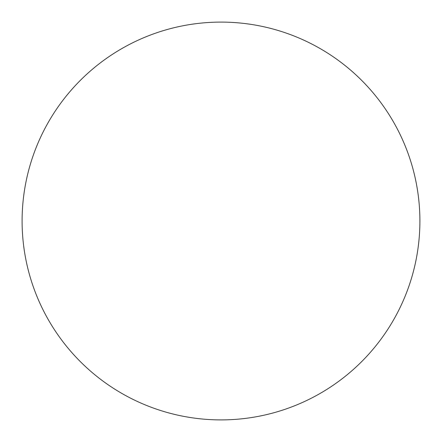 <?xml version="1.0" encoding="UTF-8"?>
<svg xmlns="http://www.w3.org/2000/svg" width="442" height="442" viewBox="0 0 442 442"><rect width="100%" height="100%" fill="white"/><g stroke="black" fill="none" stroke-linecap="round" stroke-linejoin="round"><path stroke-width="0.66" d="M221 419.9A198.9 198.9 0 0 0 419.9 221A198.9 198.9 0 0 0 221 22.1A198.9 198.9 0 0 0 22.1 221A198.9 198.9 0 0 0 221 419.9"/></g></svg>
